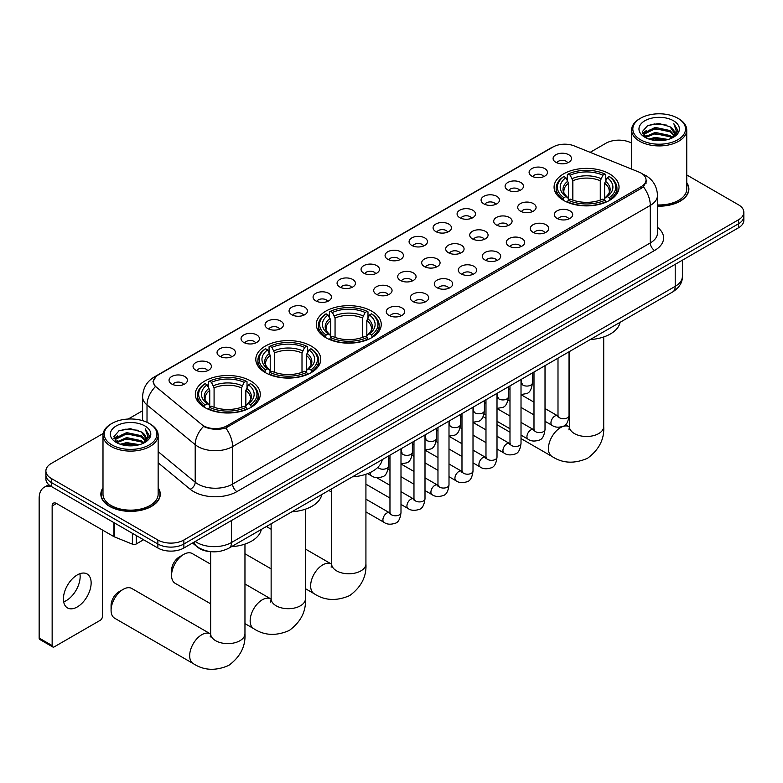 <?xml version="1.0" encoding="UTF-8"?>
<svg xmlns="http://www.w3.org/2000/svg" width="783" height="783" viewBox="0 0 783 783"><rect width="100%" height="100%" fill="white"/><g stroke="black" fill="none" stroke-linecap="round" stroke-linejoin="round"><path stroke-width="1.17" d="M371.739 311.164A32.475 18.753 0 0 0 336.347 307.093A32.475 18.753 0 0 0 316.293 324.416A32.475 18.753 0 0 0 325.806 337.679A32.475 18.753 0 0 0 361.198 341.74A32.475 18.753 0 0 0 381.252 324.416A32.475 18.753 0 0 0 371.739 311.164M311.252 346.086A32.475 18.753 0 0 0 275.861 342.014A32.475 18.753 0 0 0 255.806 359.338A32.475 18.753 0 0 0 265.32 372.6A32.475 18.753 0 0 0 300.711 376.662A32.475 18.753 0 0 0 320.766 359.338A32.475 18.753 0 0 0 311.252 346.086M250.766 381.008A32.475 18.753 0 0 0 215.374 376.936A32.475 18.753 0 0 0 195.329 394.26A32.475 18.753 0 0 0 204.833 407.522A32.475 18.753 0 0 0 240.224 411.584A32.475 18.753 0 0 0 260.279 394.26A32.475 18.753 0 0 0 250.766 381.008M609.517 173.875A32.475 18.753 0 0 0 574.125 169.813A32.475 18.753 0 0 0 554.08 187.137A32.475 18.753 0 0 0 563.594 200.399A32.475 18.753 0 0 0 598.985 204.461A32.475 18.753 0 0 0 619.03 187.137A32.475 18.753 0 0 0 609.517 173.875M531.794 176.126A9.19 5.305 180 0 1 529.964 174.629A9.19 5.305 180 0 1 533.008 168.032A9.19 5.305 180 0 1 544.792 168.629A9.19 5.305 180 0 1 546.612 174.629A9.19 5.305 180 0 1 531.794 176.126M543.666 176.684A5.51 3.181 0 0 0 542.188 175.128A5.51 3.181 0 0 0 536.756 174.325A5.51 3.181 0 0 0 532.91 176.684M507.785 189.985A9.19 5.305 180 0 1 505.965 188.488A9.19 5.305 180 0 1 509.009 181.891A9.19 5.305 180 0 1 520.783 182.488A9.19 5.305 180 0 1 522.613 188.488A9.19 5.305 180 0 1 507.785 189.985M519.667 190.543A5.51 3.181 0 0 0 518.189 188.987A5.51 3.181 0 0 0 512.757 188.184A5.51 3.181 0 0 0 508.911 190.543M483.786 203.844A9.19 5.305 180 0 1 481.956 202.347A9.19 5.305 180 0 1 485 195.75A9.19 5.305 180 0 1 496.784 196.337A9.19 5.305 180 0 1 498.605 202.347A9.19 5.305 180 0 1 483.786 203.844M495.659 204.392A5.51 3.181 0 0 0 494.181 202.846A5.51 3.181 0 0 0 488.749 202.043A5.51 3.181 0 0 0 484.902 204.392M459.778 217.703A9.19 5.305 180 0 1 457.957 216.206A9.19 5.305 180 0 1 461.001 209.609A9.19 5.305 180 0 1 472.775 210.196A9.19 5.305 180 0 1 474.606 216.206A9.19 5.305 180 0 1 459.778 217.703M471.66 218.251A5.51 3.181 0 0 0 470.182 216.705A5.51 3.181 0 0 0 464.75 215.893A5.51 3.181 0 0 0 460.903 218.251M435.779 231.562A9.19 5.305 180 0 1 433.948 230.065A9.19 5.305 180 0 1 436.992 223.468A9.19 5.305 180 0 1 448.776 224.055A9.19 5.305 180 0 1 450.597 230.065A9.19 5.305 180 0 1 435.779 231.562M447.651 232.111A5.51 3.181 0 0 0 446.173 230.564A5.51 3.181 0 0 0 440.741 229.752A5.51 3.181 0 0 0 436.894 232.111M411.77 245.422A9.19 5.305 180 0 1 409.949 243.924A9.19 5.305 180 0 1 412.993 237.327A9.19 5.305 180 0 1 424.768 237.915A9.19 5.305 180 0 1 426.598 243.924A9.19 5.305 180 0 1 411.77 245.422M423.652 245.97A5.51 3.181 0 0 0 422.174 244.423A5.51 3.181 0 0 0 416.742 243.611A5.51 3.181 0 0 0 412.895 245.97M387.771 259.281A9.19 5.305 180 0 1 385.941 257.783A9.19 5.305 180 0 1 388.985 251.186A9.19 5.305 180 0 1 400.769 251.774A9.19 5.305 180 0 1 402.589 257.783A9.19 5.305 180 0 1 387.771 259.281M399.643 259.829A5.51 3.181 0 0 0 398.165 258.282A5.51 3.181 0 0 0 392.733 257.47A5.51 3.181 0 0 0 388.887 259.829M363.762 273.14A9.19 5.305 180 0 1 361.942 271.642A9.19 5.305 180 0 1 364.986 265.046A9.19 5.305 180 0 1 376.76 265.633A9.19 5.305 180 0 1 378.59 271.642A9.19 5.305 180 0 1 363.762 273.14M375.644 273.688A5.51 3.181 0 0 0 374.166 272.141A5.51 3.181 0 0 0 368.734 271.329A5.51 3.181 0 0 0 364.888 273.688M339.763 286.999A9.19 5.305 180 0 1 337.933 285.492A9.19 5.305 180 0 1 340.977 278.905A9.19 5.305 180 0 1 352.761 279.492A9.19 5.305 180 0 1 354.582 285.492A9.19 5.305 180 0 1 339.763 286.999M351.636 287.547A5.51 3.181 0 0 0 350.158 286.001A5.51 3.181 0 0 0 344.726 285.188A5.51 3.181 0 0 0 340.879 287.547M315.755 300.858A9.19 5.305 180 0 1 313.934 299.351A9.19 5.305 180 0 1 316.978 292.764A9.19 5.305 180 0 1 328.752 293.351A9.19 5.305 180 0 1 330.583 299.351A9.19 5.305 180 0 1 315.755 300.858M327.637 301.406A5.51 3.181 0 0 0 326.159 299.86A5.51 3.181 0 0 0 320.727 299.047A5.51 3.181 0 0 0 316.88 301.406M291.756 314.717A9.19 5.305 180 0 1 289.925 313.21A9.19 5.305 180 0 1 292.969 306.613A9.19 5.305 180 0 1 304.753 307.21A9.19 5.305 180 0 1 306.574 313.21A9.19 5.305 180 0 1 291.756 314.717M303.628 315.265A5.51 3.181 0 0 0 302.15 313.709A5.51 3.181 0 0 0 296.718 312.906A5.51 3.181 0 0 0 292.871 315.265M267.747 328.576A9.19 5.305 180 0 1 265.926 327.069A9.19 5.305 180 0 1 268.97 320.472A9.19 5.305 180 0 1 280.745 321.069A9.19 5.305 180 0 1 282.575 327.069A9.19 5.305 180 0 1 267.747 328.576M279.629 329.124A5.51 3.181 0 0 0 278.151 327.568A5.51 3.181 0 0 0 272.719 326.765A5.51 3.181 0 0 0 268.872 329.124M243.748 342.435A9.19 5.305 180 0 1 241.918 340.928A9.19 5.305 180 0 1 244.962 334.331A9.19 5.305 180 0 1 256.746 334.928A9.19 5.305 180 0 1 258.566 340.928A9.19 5.305 180 0 1 243.748 342.435M255.62 342.983A5.51 3.181 0 0 0 254.142 341.427A5.51 3.181 0 0 0 248.71 340.625A5.51 3.181 0 0 0 244.864 342.983M219.739 356.285A9.19 5.305 180 0 1 217.919 354.787A9.19 5.305 180 0 1 220.963 348.19A9.19 5.305 180 0 1 232.737 348.787A9.19 5.305 180 0 1 234.567 354.787A9.19 5.305 180 0 1 219.739 356.285M231.621 356.842A5.51 3.181 0 0 0 230.143 355.286A5.51 3.181 0 0 0 224.711 354.484A5.51 3.181 0 0 0 220.865 356.842M195.74 370.144A9.19 5.305 180 0 1 193.91 368.646A9.19 5.305 180 0 1 196.954 362.049A9.19 5.305 180 0 1 208.738 362.646A9.19 5.305 180 0 1 210.558 368.646A9.19 5.305 180 0 1 195.74 370.144M207.612 370.702A5.51 3.181 0 0 0 206.135 369.145A5.51 3.181 0 0 0 200.702 368.343A5.51 3.181 0 0 0 196.856 370.702M171.731 384.003A9.19 5.305 180 0 1 169.911 382.505A9.19 5.305 180 0 1 172.955 375.909A9.19 5.305 180 0 1 184.729 376.506A9.19 5.305 180 0 1 186.56 382.505A9.19 5.305 180 0 1 171.731 384.003M183.613 384.561A5.51 3.181 0 0 0 182.136 383.004A5.51 3.181 0 0 0 176.704 382.202A5.51 3.181 0 0 0 172.857 384.561M555.793 162.267A9.19 5.305 180 0 1 553.972 160.769A9.19 5.305 180 0 1 557.016 154.173A9.19 5.305 180 0 1 568.791 154.77A9.19 5.305 180 0 1 570.621 160.769A9.19 5.305 180 0 1 555.793 162.267M567.675 162.825A5.51 3.181 0 0 0 566.197 161.269A5.51 3.181 0 0 0 560.765 160.466A5.51 3.181 0 0 0 556.919 162.825M520.392 211.126A9.19 5.305 180 0 1 518.571 209.629A9.19 5.305 180 0 1 521.615 203.032A9.19 5.305 180 0 1 533.389 203.619A9.19 5.305 180 0 1 535.22 209.629A9.19 5.305 180 0 1 520.392 211.126M532.274 211.674A5.51 3.181 0 0 0 530.796 210.128A5.51 3.181 0 0 0 525.364 209.315A5.51 3.181 0 0 0 521.517 211.674M496.393 224.985A9.19 5.305 180 0 1 494.572 223.488A9.19 5.305 180 0 1 497.616 216.891A9.19 5.305 180 0 1 509.39 217.478A9.19 5.305 180 0 1 511.211 223.488A9.19 5.305 180 0 1 496.393 224.985M508.275 225.533A5.51 3.181 0 0 0 506.787 223.987A5.51 3.181 0 0 0 501.355 223.175A5.51 3.181 0 0 0 497.508 225.533M472.384 238.844A9.19 5.305 180 0 1 470.563 237.337A9.19 5.305 180 0 1 473.607 230.75A9.19 5.305 180 0 1 485.382 231.337A9.19 5.305 180 0 1 487.212 237.337A9.19 5.305 180 0 1 472.384 238.844M484.266 239.392A5.51 3.181 0 0 0 482.788 237.846A5.51 3.181 0 0 0 477.356 237.034A5.51 3.181 0 0 0 473.509 239.392M448.385 252.703A9.19 5.305 180 0 1 446.564 251.196A9.19 5.305 180 0 1 449.608 244.609A9.19 5.305 180 0 1 461.383 245.196A9.19 5.305 180 0 1 463.203 251.196A9.19 5.305 180 0 1 448.385 252.703M460.267 253.252A5.51 3.181 0 0 0 458.779 251.705A5.51 3.181 0 0 0 453.347 250.893A5.51 3.181 0 0 0 449.501 253.252M424.376 266.563A9.19 5.305 180 0 1 422.556 265.055A9.19 5.305 180 0 1 425.6 258.459A9.19 5.305 180 0 1 437.374 259.056A9.19 5.305 180 0 1 439.204 265.055A9.19 5.305 180 0 1 424.376 266.563M436.258 267.111A5.51 3.181 0 0 0 434.78 265.554A5.51 3.181 0 0 0 429.348 264.752A5.51 3.181 0 0 0 425.502 267.111M400.377 280.422A9.19 5.305 180 0 1 398.557 278.914A9.19 5.305 180 0 1 401.601 272.318A9.19 5.305 180 0 1 413.375 272.915A9.19 5.305 180 0 1 415.196 278.914A9.19 5.305 180 0 1 400.377 280.422M412.259 280.97A5.51 3.181 0 0 0 410.772 279.414A5.51 3.181 0 0 0 405.34 278.611A5.51 3.181 0 0 0 401.493 280.97M376.369 294.281A9.19 5.305 180 0 1 374.548 292.773A9.19 5.305 180 0 1 377.592 286.177A9.19 5.305 180 0 1 389.366 286.774A9.19 5.305 180 0 1 391.197 292.773A9.19 5.305 180 0 1 376.369 294.281M388.251 294.829A5.51 3.181 0 0 0 386.773 293.273A5.51 3.181 0 0 0 381.341 292.47A5.51 3.181 0 0 0 377.494 294.829M557.007 218.408A9.19 5.305 180 0 1 555.186 216.901A9.19 5.305 180 0 1 558.23 210.304A9.19 5.305 180 0 1 570.004 210.901A9.19 5.305 180 0 1 571.835 216.901A9.19 5.305 180 0 1 557.007 218.408M568.889 218.956A5.51 3.181 0 0 0 567.411 217.4A5.51 3.181 0 0 0 561.969 216.597A5.51 3.181 0 0 0 558.122 218.956M533.008 232.267A9.19 5.305 180 0 1 531.177 230.76A9.19 5.305 180 0 1 534.221 224.163A9.19 5.305 180 0 1 546.005 224.76A9.19 5.305 180 0 1 547.826 230.76A9.19 5.305 180 0 1 533.008 232.267M544.88 232.815A5.51 3.181 0 0 0 543.402 231.259A5.51 3.181 0 0 0 537.97 230.456A5.51 3.181 0 0 0 534.123 232.815M508.999 246.126A9.19 5.305 180 0 1 507.178 244.619A9.19 5.305 180 0 1 510.222 238.022A9.19 5.305 180 0 1 521.997 238.619A9.19 5.305 180 0 1 523.827 244.619A9.19 5.305 180 0 1 508.999 246.126M520.881 246.674A5.51 3.181 0 0 0 519.403 245.118A5.51 3.181 0 0 0 513.961 244.316A5.51 3.181 0 0 0 510.125 246.674M485 259.985A9.19 5.305 180 0 1 483.17 258.478A9.19 5.305 180 0 1 486.214 251.881A9.19 5.305 180 0 1 497.998 252.478A9.19 5.305 180 0 1 499.818 258.478A9.19 5.305 180 0 1 485 259.985M496.872 260.533A5.51 3.181 0 0 0 495.394 258.977A5.51 3.181 0 0 0 489.962 258.175A5.51 3.181 0 0 0 486.116 260.533M460.991 273.835A9.19 5.305 180 0 1 459.171 272.337A9.19 5.305 180 0 1 462.215 265.74A9.19 5.305 180 0 1 473.989 266.337A9.19 5.305 180 0 1 475.819 272.337A9.19 5.305 180 0 1 460.991 273.835M472.873 274.393A5.51 3.181 0 0 0 471.395 272.836A5.51 3.181 0 0 0 465.954 272.034A5.51 3.181 0 0 0 462.117 274.393M436.992 287.694A9.19 5.305 180 0 1 435.162 286.196A9.19 5.305 180 0 1 438.206 279.6A9.19 5.305 180 0 1 449.99 280.197A9.19 5.305 180 0 1 451.811 286.196A9.19 5.305 180 0 1 436.992 287.694M448.865 288.252A5.51 3.181 0 0 0 447.387 286.695A5.51 3.181 0 0 0 441.955 285.893A5.51 3.181 0 0 0 438.108 288.252M412.984 301.553A9.19 5.305 180 0 1 411.163 300.055A9.19 5.305 180 0 1 414.207 293.459A9.19 5.305 180 0 1 425.981 294.056A9.19 5.305 180 0 1 427.812 300.055A9.19 5.305 180 0 1 412.984 301.553M424.866 302.111A5.51 3.181 0 0 0 423.388 300.555A5.51 3.181 0 0 0 417.956 299.752A5.51 3.181 0 0 0 414.109 302.111M388.985 315.412A9.19 5.305 180 0 1 387.154 313.914A9.19 5.305 180 0 1 390.198 307.318A9.19 5.305 180 0 1 401.982 307.915A9.19 5.305 180 0 1 403.803 313.914A9.19 5.305 180 0 1 388.985 315.412M400.857 315.96A5.51 3.181 0 0 0 399.379 314.414A5.51 3.181 0 0 0 393.947 313.611A5.51 3.181 0 0 0 390.1 315.96M638.987 172.084A16.541 9.553 180 0 1 641.199 173.151A16.541 9.553 180 0 1 646.044 179.904A16.541 9.553 180 0 1 641.199 186.657L226.982 425.805A16.541 9.553 180 0 1 201.73 424.533L156.404 387.164A16.541 9.553 180 0 1 153.409 381.683A16.541 9.553 180 0 1 158.254 374.93L553.072 146.989A16.541 9.553 180 0 1 574.252 145.912L638.987 172.084M211.4 551.712A18.381 10.61 180 0 1 197.629 547.209L192.53 543.01M102.994 487.829A29.715 17.157 0 0 0 100.85 494.22A29.715 17.157 0 0 0 109.561 506.356A29.715 17.157 0 0 0 141.948 510.076A29.715 17.157 0 0 0 160.29 494.22A29.715 17.157 0 0 0 158.146 487.829M646.689 180.609L643.45 186.834L641.845 188.008L225.768 427.978C218.849 429.965 212.046 429.71 205.361 427.234L203.58 426.373A21.444 14.348 129.5 0 0 195.202 444.675L147.018 404.958A24.508 14.153 180 0 1 142.594 396.834L142.594 420.647M103.15 433.508L51.286 463.458A18.381 10.61 0 0 0 45.894 470.965L45.894 478.961A18.381 10.61 0 0 0 51.286 486.468L157.872 548.012L157.872 544.009A18.381 10.61 0 0 0 183.868 544.009L738.467 223.811A18.381 10.61 0 0 0 743.85 216.304A18.381 10.61 0 0 1 738.467 223.811L183.868 544.009A18.381 10.61 0 0 1 157.872 544.009L51.286 482.465L157.872 544.009L157.872 540.006A18.381 10.61 0 0 0 183.868 540.006L738.467 219.808A18.381 10.61 0 0 0 743.85 212.301A18.381 10.61 0 0 0 738.467 204.794L686.75 174.942M45.894 474.958A18.381 10.61 0 0 0 51.286 482.465A18.381 10.61 0 0 1 45.894 474.958M147.018 422.301L147.018 404.958A21.444 14.348 129.5 0 1 155.337 386.704L152.988 381.673L156.013 376.525M657.475 206.164A29.715 17.157 0 0 0 688.893 189.036A29.715 17.157 0 0 0 686.75 182.635M631.597 143.103A18.381 10.61 0 0 0 605.885 143.26L590.157 152.342M142.594 410.742L128.216 419.032M45.894 470.965A18.381 10.61 0 0 0 51.286 478.462L157.872 540.006M157.872 548.012A18.381 10.61 0 0 0 183.868 548.012L738.467 227.814A18.381 10.61 0 0 0 743.85 220.307L743.85 212.301M640.543 139.756A26.348 15.21 0 0 0 677.804 139.756A26.348 15.21 0 0 0 677.804 118.243L678.675 118.742A27.571 15.924 0 0 1 686.75 129.998A27.571 15.924 0 0 1 669.729 144.708A27.571 15.924 0 0 1 639.682 141.263A27.571 15.924 0 0 1 631.597 129.998A27.571 15.924 0 0 1 639.682 118.742L640.543 118.243A26.348 15.21 0 0 0 640.543 139.756M657.475 204.931A27.571 15.924 0 0 0 686.75 189.036L686.75 129.998M657.475 205.988A29.411 16.981 0 0 0 688.59 189.036A29.411 16.981 0 0 0 686.75 183.134M648.853 139.041L655.214 137.407L668.105 139.472M650.673 139.589L655.214 138.66L666.216 139.942M644.889 136.996L655.214 132.405L670.003 135.528L672.391 137.505M645.525 137.514L655.214 133.658L670.003 136.78L671.726 138.102M644.037 136.144L644.38 132.826L655.214 127.404L670.003 130.526L674.055 135.126M643.9 135.537L644.38 134.079L655.214 128.657L670.003 131.779L673.771 135.723M671.569 138.219A15.317 8.848 0 0 0 674.496 133.032A15.317 8.848 0 0 0 670.003 126.777L674.486 133.335M673.478 120.748A20.221 11.676 0 0 0 644.918 120.719A20.221 11.676 0 0 0 644.791 137.201A20.221 11.676 0 0 0 644.879 137.26A20.221 11.676 0 0 0 673.566 137.201A20.221 11.676 0 0 0 673.478 120.748M670.003 126.777L659.002 123.489L647.688 125.574L642.442 131.495L645.926 137.808M672.822 137.612L677.716 131.417L677.814 130.301L673.83 123.665L676.336 131.104L671.736 138.151M678.675 118.742L677.804 118.243A26.348 15.21 0 0 0 640.543 118.243M673.83 123.665L677.804 130.555M647.424 125.701L654.353 123.988L666.764 125.104M642.647 133.746L644.908 131.975M649.88 129.861L654.353 128.989L666.323 129.978M649.88 134.862L654.353 134.001L666.323 134.979M650.8 139.628L654.353 139.002L666.196 139.951M642.52 133.257L646.229 130.624M644.487 136.624L646.229 135.625M563.006 200.047L563.877 197.727A29.167 16.844 0 0 1 563.877 176.547L565.884 177.702A26.348 15.21 0 0 0 565.884 196.572L567.871 197.698L568.507 200.056M568.507 199.097L568.507 183.251L565.884 177.702M567.342 180.217L567.342 174.54L568.213 174.041A29.167 16.844 0 0 1 604.897 174.041L602.9 175.206A26.348 15.21 0 0 0 570.22 175.206L572.843 180.756L572.843 200.125M600.277 200.125L600.277 180.756L602.9 175.206M590.216 339.558A33.698 19.458 0 0 0 620.058 322.332M567.342 201.73A30.39 17.549 0 0 0 605.768 201.73L604.897 200.233A29.167 16.844 0 0 1 568.213 200.233L567.342 202.249M605.768 202.249L605.768 201.73M563.877 176.547L563.006 177.046A30.39 17.549 0 0 0 556.165 188.135A30.39 17.549 0 0 0 563.006 199.234M604.897 174.041L605.768 174.54L605.768 180.217M568.213 200.233L570.22 199.068A26.348 15.21 0 0 0 602.9 199.068L604.897 200.233M565.884 196.572L563.877 197.727M570.22 175.206L568.213 174.041M567.871 181.118A23.568 13.605 0 0 0 567.871 197.698L567.978 197.766C564.631 194.527 563.261 192.334 563.887 191.169A22.668 13.086 0 0 1 568.507 183.251M610.104 199.234A30.39 17.549 0 0 0 616.945 188.135A30.39 17.549 0 0 0 610.104 177.046L609.233 176.547A29.167 16.844 0 0 1 609.233 197.727L610.104 200.047M609.233 197.727L607.226 196.572A26.348 15.21 0 0 0 607.226 177.702L609.233 176.547M607.226 177.702L604.613 183.251L604.613 199.097L605.249 197.698L607.226 196.572M604.613 183.251A22.668 13.086 0 0 1 609.233 191.169C609.849 192.334 608.479 194.536 605.142 197.766L605.249 197.698A23.568 13.605 0 0 0 605.249 181.118M604.613 200.056L604.613 199.097M325.229 337.336L326.1 335.007A29.167 16.844 0 0 1 326.1 313.826L328.106 314.991A26.348 15.21 0 0 0 328.106 333.852L330.083 334.977L330.72 337.346M330.72 336.377L330.72 320.541L328.106 314.991M329.555 317.497L329.555 311.83L330.426 311.331A29.167 16.844 0 0 1 367.119 311.331L365.113 312.486A26.348 15.21 0 0 0 332.432 312.486L335.055 318.035L335.055 337.404M362.49 337.404L362.49 318.035L365.113 312.486M352.428 476.847A33.698 19.458 0 0 0 382.27 459.611M329.555 339.019A30.39 17.549 0 0 0 367.99 339.019L367.119 337.512A29.167 16.844 0 0 1 330.426 337.512L329.555 339.538M367.99 339.538L367.99 339.019M326.1 313.826L325.229 314.326A30.39 17.549 0 0 0 318.378 325.425A30.39 17.549 0 0 0 325.229 336.514M367.119 311.331L367.99 311.83L367.99 317.497M330.426 337.512L332.432 336.357A26.348 15.21 0 0 0 365.113 336.357L367.119 337.512M328.106 333.852L326.1 335.007M332.432 312.486L330.426 311.331M330.083 318.397A23.568 13.605 0 0 0 330.083 334.977L330.191 335.055C326.844 331.816 325.483 329.614 326.1 328.459A22.668 13.086 0 0 1 330.72 320.541M372.316 336.514A30.39 17.549 0 0 0 379.168 325.425A30.39 17.549 0 0 0 372.316 314.326L371.445 313.826A29.167 16.844 0 0 1 371.445 335.007L372.316 337.336M371.445 335.007L369.439 333.852A26.348 15.21 0 0 0 369.439 314.991L371.445 313.826M369.439 314.991L366.826 320.541L366.826 336.377L367.462 334.977L369.439 333.852M366.826 320.541A22.668 13.086 0 0 1 371.445 328.459C372.062 329.623 370.702 331.816 367.354 335.055L367.462 334.977A23.568 13.605 0 0 0 367.462 318.397M366.826 337.346L366.826 336.377M171.565 575.427L171.565 570.425A11.031 6.372 -60 0 1 179.356 556.919L183.692 554.413A17.157 9.905 120 0 0 171.565 575.427A17.157 9.905 120 0 0 175.118 583.286L210.647 603.791M264.742 372.258L265.613 369.928A29.167 16.844 0 0 1 265.613 348.748L267.62 349.913A26.348 15.21 0 0 0 267.62 368.773L269.597 369.899L270.233 372.268M270.233 371.299L270.233 355.462L267.62 349.913M269.068 352.419L269.068 346.752L269.939 346.252A29.167 16.844 0 0 1 306.633 346.252L304.626 347.407A26.348 15.21 0 0 0 271.946 347.407L274.569 352.957L274.569 372.326M302.003 372.326L302.003 352.957L304.626 347.407M291.942 511.769A33.698 19.458 0 0 0 321.793 494.533M269.068 373.941A30.39 17.549 0 0 0 307.504 373.941L306.633 372.434A29.167 16.844 0 0 1 269.939 372.434L269.068 374.46M307.504 374.46L307.504 373.941M265.613 348.748L264.742 349.247A30.39 17.549 0 0 0 257.891 360.346A30.39 17.549 0 0 0 264.742 371.436M306.633 346.252L307.504 346.752L307.504 352.419M269.939 372.434L271.946 371.279A26.348 15.21 0 0 0 304.626 371.279L306.633 372.434M267.62 368.773L265.613 369.928M271.946 347.407L269.939 346.252M269.597 353.319A23.568 13.605 0 0 0 269.597 369.899L269.704 369.977C266.357 366.738 264.997 364.535 265.613 363.381A22.668 13.086 0 0 1 270.233 355.462M311.83 371.436A30.39 17.549 0 0 0 318.681 360.346A30.39 17.549 0 0 0 311.83 349.247L310.959 348.748A29.167 16.844 0 0 1 310.959 369.928L311.83 372.258M310.959 369.928L308.962 368.773A26.348 15.21 0 0 0 308.962 349.913L310.959 348.748M308.962 349.913L306.339 355.462L306.339 371.299L306.975 369.899L308.962 368.773M306.339 355.462A22.668 13.086 0 0 1 310.959 363.381C311.575 364.545 310.215 366.738 306.867 369.977L306.975 369.899A23.568 13.605 0 0 0 306.975 353.319M306.339 372.268L306.339 371.299M210.647 564.171L192.275 553.561A17.157 9.905 120 0 0 183.692 554.413L179.356 556.919M111.078 610.349L111.078 605.347A11.031 6.372 -60 0 1 118.869 591.84L123.205 589.335A17.157 9.905 120 0 0 111.078 610.349A17.157 9.905 120 0 0 114.631 618.198L193.225 663.583A17.157 9.905 -60 0 1 190.592 649.831A17.157 9.905 -60 0 1 201.808 634.71A17.157 9.905 -60 0 1 210.382 633.868L210.637 634.015M204.255 407.18L205.126 404.85A29.167 16.844 0 0 1 205.126 383.67L207.133 384.825A26.348 15.21 0 0 0 207.133 403.695L209.11 404.821L209.746 407.189M209.746 406.22L209.746 390.384L207.133 384.825M208.581 387.34L208.581 381.664L209.453 381.174A29.167 16.844 0 0 1 246.146 381.174L244.139 382.329A26.348 15.21 0 0 0 211.459 382.329L214.082 387.879L214.082 407.248M241.516 407.248L241.516 387.879L244.139 382.329M231.455 546.691A33.698 19.458 0 0 0 261.307 529.455M208.581 408.863A30.39 17.549 0 0 0 247.017 408.863L246.146 407.356A29.167 16.844 0 0 1 209.453 407.356L208.581 409.382M247.017 409.382L247.017 408.863M205.126 383.67L204.255 384.169A30.39 17.549 0 0 0 197.404 395.258A30.39 17.549 0 0 0 204.255 406.357M246.146 381.174L247.017 381.664L247.017 387.34M209.453 407.356L211.459 406.201A26.348 15.21 0 0 0 244.139 406.201L246.146 407.356M207.133 403.695L205.126 404.85M211.459 382.329L209.453 381.174M209.11 388.241A23.568 13.605 0 0 0 209.11 404.821L209.218 404.899C205.87 401.659 204.51 399.457 205.126 398.302A22.668 13.086 0 0 1 209.746 390.384M251.353 406.357A30.39 17.549 0 0 0 258.194 395.258A30.39 17.549 0 0 0 251.353 384.169L250.482 383.67A29.167 16.844 0 0 1 250.482 404.85L251.353 407.18M250.482 404.85L248.475 403.695A26.348 15.21 0 0 0 248.475 384.825L250.482 383.67M248.475 384.825L245.852 390.384L245.852 406.22L246.488 404.821L248.475 403.695M245.852 390.384A22.668 13.086 0 0 1 250.472 398.302C251.089 399.467 249.728 401.659 246.381 404.899L246.488 404.821A23.568 13.605 0 0 0 246.488 388.241M245.852 407.189L245.852 406.22M210.382 633.868L131.789 588.483A17.157 9.905 120 0 0 123.205 589.335L118.869 591.84M79.895 573.704A19.604 11.324 -60 0 1 66.281 600.6A19.604 11.324 -60 0 1 63.668 601.824M77.282 606.942A19.604 11.324 120 0 0 90.084 589.668A19.604 11.324 120 0 0 87.079 573.959A19.604 11.324 120 0 0 77.282 574.928A19.604 11.324 120 0 0 64.47 592.202A19.604 11.324 120 0 0 67.475 607.921A19.604 11.324 120 0 0 77.282 606.942M136.311 535.562L136.311 543.94L143.573 539.751M51.071 486.351A24.508 14.153 -120 0 0 44.23 487.261A24.508 14.153 -120 0 0 39.15 498.477L39.15 638.067L52.148 645.574L52.148 505.984A6.127 3.533 60 0 1 53.42 503.175A6.127 3.533 60 0 1 56.484 503.479L113.917 536.639L113.917 522.633M52.148 645.574A3.063 1.772 120 0 0 52.784 646.973L39.786 639.466A3.063 1.772 -60 0 1 39.15 638.067M52.784 646.973A3.063 1.772 120 0 0 54.311 646.817L100.244 620.302A3.063 1.772 120 0 0 102.407 616.554L102.407 529.993M136.311 543.94A3.063 1.772 180 0 1 132.386 544.146L114.328 536.835A3.063 1.772 180 0 1 113.917 536.639M111.94 444.94A26.348 15.21 0 0 0 149.201 444.94A26.348 15.21 0 0 0 149.201 423.427L150.072 423.926A27.571 15.924 0 0 1 158.146 435.191A27.571 15.924 0 0 1 141.126 449.892A27.571 15.924 0 0 1 111.078 446.447A27.571 15.924 0 0 1 102.994 435.191A27.571 15.924 0 0 1 111.078 423.926L111.94 423.427A26.348 15.21 0 0 0 111.94 444.94M102.994 435.191L102.994 494.22A27.571 15.924 0 0 0 111.078 505.485A27.571 15.924 0 0 0 141.126 508.93A27.571 15.924 0 0 0 158.146 494.22L158.146 435.191M102.994 488.318A29.411 16.981 0 0 0 101.164 494.22A29.411 16.981 0 0 0 109.777 506.229A29.411 16.981 0 0 0 141.831 509.909A29.411 16.981 0 0 0 159.986 494.22A29.411 16.981 0 0 0 158.146 488.318M120.249 444.225L126.611 442.601L139.501 444.666M122.07 444.783L126.611 443.844L137.612 445.136L125.75 444.186L122.197 444.813M116.305 442.17L126.611 437.589L141.4 440.712L143.788 442.689M116.921 442.698L126.611 438.842L141.4 441.964L143.123 443.286M115.434 441.328L115.776 438.01L126.611 432.588L141.4 435.71L145.452 440.31M115.297 440.721L115.776 439.263L126.611 433.841L141.4 436.963L145.168 440.907M142.966 443.413A15.317 8.848 0 0 0 145.892 438.216A15.317 8.848 0 0 0 141.4 431.962L145.883 438.519M144.875 425.932A20.221 11.676 0 0 0 116.315 425.903A20.221 11.676 0 0 0 116.187 442.395A20.221 11.676 0 0 0 116.275 442.444A20.221 11.676 0 0 0 144.963 442.395A20.221 11.676 0 0 0 144.875 425.932M141.4 431.962L130.399 428.673L119.085 430.758L113.848 436.679L117.323 443.002M144.229 442.796L149.113 436.601L149.21 435.485L145.227 428.849L147.733 436.288L143.132 443.335M150.072 423.926L149.201 423.427A26.348 15.21 0 0 0 111.94 423.427M145.227 428.849L149.201 435.74M118.82 430.885L125.75 429.172L138.16 430.288M114.044 438.94L116.305 437.159M121.277 435.045L125.75 434.183L137.72 435.162M121.277 440.046L125.75 439.185L137.72 440.163M113.917 438.441L117.626 435.808M115.884 441.808L117.626 440.809M226.982 425.805L226.982 427.489M641.199 186.657L641.199 188.38M657.475 227.334A30.635 17.686 180 0 1 654.627 250.452L236.946 491.597A6.127 3.533 60 0 1 232.61 484.09L650.291 242.945A24.508 14.153 0 0 0 657.475 232.942L657.475 195.417A24.508 14.153 180 0 1 650.291 205.42A21.444 12.381 -120 0 0 643.45 186.834M236.946 491.597A30.635 17.686 180 0 1 193.616 491.597A30.635 17.686 180 0 1 190.181 489.238L158.146 462.822M197.952 484.09A24.508 14.153 0 0 0 232.61 484.09L232.61 446.574A24.508 14.153 180 0 1 197.952 446.574A24.508 14.153 180 0 1 195.202 444.675L195.202 482.201A24.508 14.153 0 0 0 197.952 484.09M642.755 174.08A21.444 10.042 112 0 0 642.471 173.983L645.848 175.588C653.179 179.992 657.054 186.599 657.475 195.417M225.768 427.978A21.444 12.381 60 0 1 232.61 446.574L650.291 205.42L650.291 242.945A6.127 3.533 60 0 0 654.627 250.452M156.434 376.183A21.444 12.381 -120 0 0 154.212 377.014C146.881 381.419 143.005 388.025 142.594 396.834M154.212 377.014L551.261 147.781A21.444 12.381 60 0 1 552.886 147.087M183.868 540.006L183.868 548.012M738.467 219.808L738.467 227.814M51.286 478.462L51.286 486.468M158.146 451.654L195.202 482.201A6.127 4.101 -50.5 0 1 190.181 489.238M195.221 541.454A24.508 14.153 0 0 0 196.866 542.502A24.508 14.153 0 0 0 231.523 542.502L675.21 286.353A24.508 14.153 0 0 0 682.385 276.34C682.561 282.428 679.331 287.625 672.666 291.961L228.988 548.11A12.254 7.076 60 0 0 231.523 542.502L231.523 520.489M675.21 264.331L675.21 286.353A12.254 7.076 60 0 1 672.666 291.961M194.223 542.022A12.254 8.192 129.5 0 0 196.357 546.015L192.638 542.942M603.713 336.964L603.713 426.588A17.157 9.905 180 0 1 598.692 433.586A17.157 9.905 180 0 1 574.428 433.586A17.157 9.905 180 0 1 569.398 426.588L568.938 429.877M603.713 426.588C604.456 439.185 599.054 449.745 587.524 458.27C574.37 464.006 562.527 463.389 551.986 456.45A17.157 9.905 -60 0 1 549.353 442.708A17.157 9.905 -60 0 1 560.559 427.587A17.157 9.905 -60 0 1 569.143 426.735L569.398 426.882M600.277 180.756A22.668 13.086 0 0 0 572.843 180.756M600.913 178.612A23.568 13.605 0 0 0 572.197 178.612M365.925 474.253L365.925 563.868A17.157 9.905 180 0 1 360.904 570.876A17.157 9.905 180 0 1 336.641 570.876A17.157 9.905 180 0 1 331.62 563.868L331.15 567.156M365.925 563.868C366.669 576.464 361.276 587.035 349.737 595.56C336.592 601.285 324.739 600.678 314.198 593.739A17.157 9.905 -60 0 1 311.565 579.988A17.157 9.905 -60 0 1 322.772 564.866A17.157 9.905 -60 0 1 331.356 564.024L331.61 564.171M362.49 318.035A22.668 13.086 0 0 0 335.055 318.035M363.126 315.901A23.568 13.605 0 0 0 334.419 315.901M305.448 509.175L305.448 598.789A17.157 9.905 180 0 1 300.418 605.797A17.157 9.905 180 0 1 276.154 605.797A17.157 9.905 180 0 1 271.133 598.789L270.673 602.078M305.448 598.789C306.182 611.386 300.789 621.947 289.25 630.481C276.105 636.207 264.253 635.6 253.712 628.661A17.157 9.905 -60 0 1 251.079 614.909A17.157 9.905 -60 0 1 262.285 599.788A17.157 9.905 -60 0 1 270.869 598.946L271.124 599.093M302.003 352.957A22.668 13.086 0 0 0 274.569 352.957M302.649 350.823A23.568 13.605 0 0 0 273.933 350.823M244.962 544.097L244.962 633.711A17.157 9.905 180 0 1 239.931 640.719A17.157 9.905 180 0 1 215.668 640.719A17.157 9.905 180 0 1 210.647 633.711L210.187 637M241.516 387.879A22.668 13.086 0 0 0 214.082 387.879M242.162 385.745A23.568 13.605 0 0 0 213.446 385.745M569.026 351.802L569.026 415.577A5.51 3.181 180 0 1 567.156 417.965A5.51 3.181 180 0 1 559.61 417.828A5.51 3.181 180 0 1 557.995 415.577L557.819 416.771L558.308 416.36M569.026 415.577C568.262 421.978 566.285 425.56 563.075 426.314C558.514 427.724 554.853 427.401 552.084 425.355A5.51 3.181 -60 0 1 551.242 420.941A5.51 3.181 -60 0 1 554.844 416.076A5.51 3.181 -60 0 1 555.088 415.949A5.51 3.181 -60 0 1 557.594 415.802L558.719 416.253M545.017 365.661L545.017 429.436A5.51 3.181 180 0 1 543.148 431.825A5.51 3.181 180 0 1 535.601 431.687A5.51 3.181 180 0 1 533.986 429.436L533.81 430.63L534.3 430.219M545.017 429.436C544.263 435.837 542.276 439.42 539.066 440.163C534.515 441.573 530.854 441.26 528.085 439.214A5.51 3.181 -60 0 1 527.233 434.8A5.51 3.181 -60 0 1 530.835 429.936A5.51 3.181 -60 0 1 531.08 429.808A5.51 3.181 -60 0 1 533.595 429.661L534.711 430.102M521.018 379.51L521.018 443.295A5.51 3.181 180 0 1 519.149 445.684A5.51 3.181 180 0 1 511.602 445.547A5.51 3.181 180 0 1 509.987 443.295L509.811 444.49L510.301 444.078M521.018 443.295C520.255 449.696 518.277 453.279 515.067 454.023C510.506 455.432 506.846 455.119 504.076 453.073A5.51 3.181 -60 0 1 503.234 448.659A5.51 3.181 -60 0 1 506.836 443.795A5.51 3.181 -60 0 1 507.081 443.667A5.51 3.181 -60 0 1 509.596 443.521L510.712 443.961M497.009 393.369L497.009 457.155A5.51 3.181 180 0 1 495.14 459.543A5.51 3.181 180 0 1 487.594 459.406A5.51 3.181 180 0 1 485.979 457.155L485.803 458.349L486.302 457.938M497.009 457.155C496.256 463.556 494.269 467.138 491.058 467.882C486.507 469.291 482.847 468.978 480.077 466.932A5.51 3.181 -60 0 1 479.225 462.518A5.51 3.181 -60 0 1 482.827 457.654A5.51 3.181 -60 0 1 483.072 457.526A5.51 3.181 -60 0 1 485.587 457.38L486.703 457.82M473.01 407.229L473.01 471.014A5.51 3.181 180 0 1 471.141 473.402A5.51 3.181 180 0 1 463.595 473.265A5.51 3.181 180 0 1 461.98 471.014L461.804 472.208L462.293 471.797M473.01 471.014C472.247 477.415 470.27 480.997 467.06 481.741C462.499 483.15 458.838 482.837 456.068 480.791A5.51 3.181 -60 0 1 455.226 476.377A5.51 3.181 -60 0 1 458.828 471.513A5.51 3.181 -60 0 1 459.073 471.376A5.51 3.181 -60 0 1 461.588 471.239L462.704 471.679M449.002 421.088L449.002 484.873A5.51 3.181 180 0 1 447.132 487.261A5.51 3.181 180 0 1 439.586 487.124A5.51 3.181 180 0 1 437.971 484.873L437.795 486.057L438.294 485.656M449.002 484.873C448.248 491.274 446.261 494.856 443.051 495.6C438.5 497.009 434.839 496.696 432.069 494.65A5.51 3.181 -60 0 1 431.218 490.227A5.51 3.181 -60 0 1 434.819 485.372A5.51 3.181 -60 0 1 435.064 485.235A5.51 3.181 -60 0 1 437.58 485.098L438.695 485.538M425.003 434.947L425.003 498.732A5.51 3.181 180 0 1 423.133 501.12A5.51 3.181 180 0 1 415.587 500.983A5.51 3.181 180 0 1 413.972 498.732L413.796 499.916L414.285 499.515M425.003 498.732C424.239 505.133 422.262 508.705 419.052 509.459C414.491 510.868 410.83 510.555 408.06 508.51A5.51 3.181 -60 0 1 407.219 504.086A5.51 3.181 -60 0 1 410.821 499.231A5.51 3.181 -60 0 1 411.065 499.094A5.51 3.181 -60 0 1 413.581 498.957L414.696 499.397M400.994 448.806L400.994 512.591A5.51 3.181 180 0 1 399.124 514.979A5.51 3.181 180 0 1 391.578 514.842A5.51 3.181 180 0 1 389.963 512.591L389.787 513.775L390.286 513.374M400.994 512.591C400.24 518.992 398.253 522.564 395.043 523.318C390.492 524.727 386.831 524.414 384.061 522.369A5.51 3.181 -60 0 1 383.21 517.945A5.51 3.181 -60 0 1 386.812 513.09A5.51 3.181 -60 0 1 387.056 512.953A5.51 3.181 -60 0 1 389.572 512.816L390.688 513.256M532.411 372.933L532.411 382.887A5.51 3.181 180 0 1 530.541 385.275A5.51 3.181 180 0 1 522.995 385.138A5.51 3.181 180 0 1 521.38 382.887L521.38 379.305M508.402 386.792L508.402 396.746A5.51 3.181 180 0 1 506.542 399.134A5.51 3.181 180 0 1 498.996 398.997A5.51 3.181 180 0 1 497.371 396.746L497.371 393.164M484.403 400.651L484.403 410.595A5.51 3.181 180 0 1 482.534 412.984A5.51 3.181 180 0 1 474.987 412.847A5.51 3.181 180 0 1 473.372 410.595L473.372 407.023M460.394 414.51L460.394 424.455A5.51 3.181 180 0 1 458.535 426.843A5.51 3.181 180 0 1 450.988 426.706A5.51 3.181 180 0 1 449.364 424.455L449.364 420.882M436.395 428.37L436.395 438.314A5.51 3.181 180 0 1 434.526 440.702A5.51 3.181 180 0 1 426.98 440.565A5.51 3.181 180 0 1 425.365 438.314L425.365 434.741M412.387 442.229L412.387 452.173A5.51 3.181 180 0 1 410.527 454.561A5.51 3.181 180 0 1 402.981 454.424A5.51 3.181 180 0 1 401.366 452.173L401.366 448.6M388.388 456.088L388.388 466.032A5.51 3.181 180 0 1 386.518 468.42A5.51 3.181 180 0 1 378.972 468.283A5.51 3.181 180 0 1 377.846 467.343M367.648 473.617L371.445 475.81A5.51 3.181 -60 0 1 370.369 472.443M52.148 505.984L56.484 503.479M114.328 522.868L114.328 536.835M132.386 544.146L132.386 533.301M153.409 381.683L153.409 383.817M646.044 179.904L646.044 183.428M551.261 147.781L555.196 145.951M228.988 548.11C219.123 553.072 209.267 553.072 199.401 548.11L196.357 546.015M682.385 276.34L682.385 260.191M688.59 191.492L688.59 189.036M643.861 135.929L643.861 134.911M631.597 169.099L631.597 129.998M551.986 456.45L521.018 438.578M509.987 432.206L497.009 424.719M485.979 418.347L483.082 416.673M556.165 193.744L556.165 188.135M616.945 193.744L616.945 188.135M569.143 426.735L565.512 424.64M569.398 351.577L569.398 426.588M314.198 593.739L305.448 588.679M271.133 568.869L244.962 553.767M318.378 331.023L318.378 325.425M379.168 331.023L379.168 325.425M331.356 564.024L305.448 549.059M271.133 529.249L266.396 526.519M331.62 488.866L331.62 563.868M253.712 628.661L244.962 623.601M257.891 365.945L257.891 360.346M318.681 365.945L318.681 360.346M270.869 598.946L244.962 583.981M271.133 523.788L271.133 598.789M244.962 633.711C245.696 646.308 240.303 656.868 228.763 665.403C215.619 671.129 203.766 670.522 193.225 663.583M197.404 400.867L197.404 395.258M258.194 400.867L258.194 395.258M210.647 551.672L210.647 633.711M552.084 425.355L545.017 421.274M533.986 414.912L521.018 407.424M509.987 401.053L508.079 399.947M557.995 358.164L557.995 415.577M557.594 415.802L545.017 408.54M533.986 402.178L521.018 394.681M528.085 439.214L521.018 435.133M509.987 428.771L497.009 421.274M485.979 414.912L484.07 413.806M533.986 372.023L533.986 429.436M533.595 429.661L521.018 422.399M509.987 416.037L497.009 408.54M504.076 453.073L497.009 448.992M485.979 442.63L473.01 435.133M461.98 428.771L460.071 427.665M509.987 385.882L509.987 443.295M509.596 443.521L497.009 436.258M485.979 429.887L473.01 422.399M480.077 466.932L473.01 462.851M461.98 456.489L449.002 448.992M437.971 442.63L436.062 441.524M485.979 399.741L485.979 457.155M485.587 457.38L473.01 450.117M461.98 443.746L449.002 436.258M456.068 480.791L449.002 476.71M437.971 470.348L425.003 462.851M413.972 456.489L412.064 455.383M461.98 413.6L461.98 471.014M461.588 471.239L449.002 463.976M437.971 457.605L425.003 450.117M432.069 494.65L425.003 490.569M413.972 484.207L400.994 476.71M389.963 470.348L388.055 469.242M437.971 427.459L437.971 484.873M437.58 485.098L425.003 477.836M413.972 471.464L400.994 463.976M408.06 508.51L400.994 504.428M389.963 498.057L365.925 484.188M413.972 441.318L413.972 498.732M413.581 498.957L400.994 491.695M389.963 485.323L376.652 477.64M384.061 522.369L365.925 511.896M331.62 492.086L328.821 490.481M389.963 455.177L389.963 512.591M389.572 512.816L365.925 499.163M522.104 383.553L520.989 383.112M521.018 394.524L526.46 393.614C529.67 392.86 531.657 389.288 532.411 382.887M509.987 389.494L508.402 388.583M521.693 383.67L521.204 384.071L521.38 382.887M498.105 397.412L496.98 396.971M497.009 408.383L502.451 407.473C505.671 406.72 507.648 403.147 508.402 396.746M485.979 403.353L484.403 402.442M497.694 397.529L497.195 397.93L497.371 396.746M474.097 411.271L472.981 410.83M473.01 422.243L478.452 421.332C481.662 420.579 483.649 417.006 484.403 410.595M461.98 417.212L460.394 416.302M473.686 411.378L473.196 411.789L473.372 410.595M450.098 425.13L448.972 424.689M449.002 436.102L454.453 435.191C457.663 434.438 459.641 430.865 460.394 424.455M437.971 431.071L436.395 430.161M449.687 425.238L449.188 425.649L449.364 424.455M426.089 438.989L424.973 438.549M425.003 449.961L430.444 449.05C433.655 448.297 435.642 444.724 436.395 438.314M413.972 444.93L412.387 444.02M425.678 439.097L425.189 439.508L425.365 438.314M402.09 452.848L400.965 452.398M400.994 463.82L406.446 462.91C409.656 462.156 411.633 458.584 412.387 452.173M389.963 458.789L388.388 457.879M401.679 452.956L401.18 453.367L401.366 452.173M371.445 475.81C374.166 477.845 377.827 478.168 382.437 476.769C385.647 476.015 387.634 472.443 388.388 466.032M44.23 487.261L48.752 484.648M159.986 496.686L159.986 494.22M115.258 441.113L115.258 440.095M101.164 496.686L101.164 494.22"/></g></svg>
